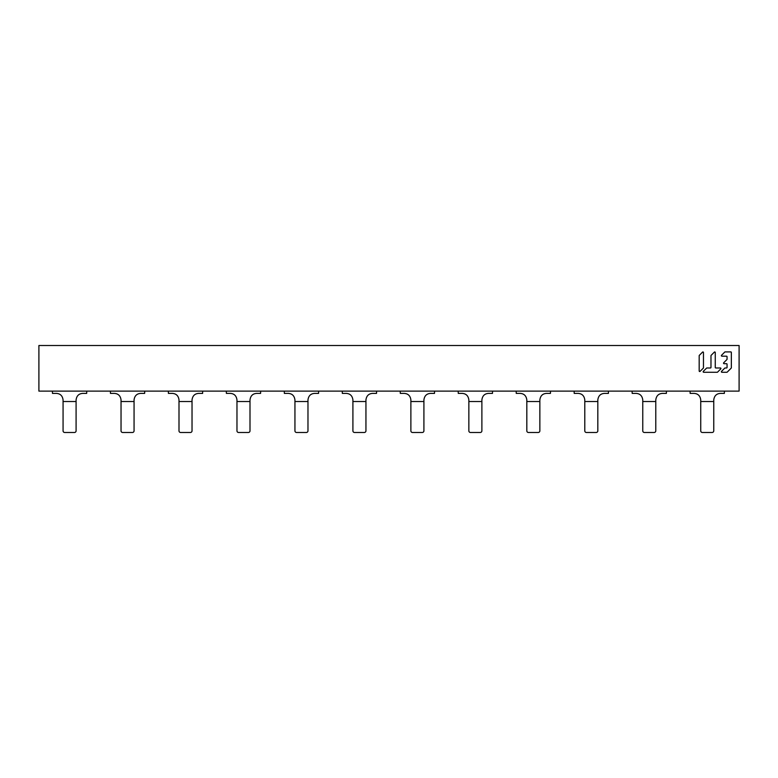 <?xml version="1.0" encoding="UTF-8"?>
<svg xmlns="http://www.w3.org/2000/svg" width="778" height="778" viewBox="0 0 778 778"><rect width="100%" height="100%" fill="white"/><g stroke="black" fill="none" stroke-linecap="round" stroke-linejoin="round"><path stroke-width="1.17" d="M516.164 391.12L516.242 393.405L520.307 393.405C524.109 393.697 526.278 395.866 526.823 399.921L526.823 430.847A1.624 1.624 0 0 0 528.447 432.48L538.22 432.48A1.624 1.624 0 0 0 539.854 430.847L539.854 399.921C540.389 395.866 542.567 393.697 546.36 393.405L550.435 393.405L550.513 391.12M52.408 391.12L52.476 393.405L56.551 393.405C60.344 393.697 62.512 395.866 63.067 399.921L63.067 430.847A1.624 1.624 0 0 0 64.691 432.48L74.464 432.48A1.624 1.624 0 0 0 76.088 430.847L76.088 399.921C76.633 395.866 78.802 393.697 82.604 393.405L86.679 393.405L86.747 391.12M110.379 391.12L110.447 393.405L114.522 393.405C118.314 393.697 120.483 395.866 121.037 399.921L121.037 430.847A1.624 1.624 0 0 0 122.661 432.48L132.435 432.48A1.624 1.624 0 0 0 134.059 430.847L134.059 399.921C134.604 395.866 136.772 393.697 140.575 393.405L144.64 393.405L144.718 391.12M168.349 391.12L168.418 393.405L172.492 393.405C176.285 393.697 178.454 395.866 178.998 399.921L178.998 430.847A1.624 1.624 0 0 0 180.632 432.48L190.406 432.48A1.624 1.624 0 0 0 192.03 430.847L192.03 399.921C192.574 395.866 194.743 393.697 198.546 393.405L202.611 393.405L202.688 391.12M226.31 391.12L226.388 393.405L230.463 393.405C234.256 393.697 236.424 395.866 236.969 399.921L236.969 430.847A1.624 1.624 0 0 0 238.603 432.48L248.367 432.48A1.624 1.624 0 0 0 250.001 430.847L250.001 399.921C250.545 395.866 252.714 393.697 256.516 393.405L260.581 393.405L260.659 391.12M284.281 391.12L284.359 393.405L288.434 393.405C292.227 393.697 294.395 395.866 294.94 399.921L294.94 430.847A1.624 1.624 0 0 0 296.574 432.48L306.338 432.48A1.624 1.624 0 0 0 307.971 430.847L307.971 399.921C308.516 395.866 310.685 393.697 314.487 393.405L318.552 393.405L318.63 391.12M342.252 391.12L342.33 393.405L346.395 393.405C350.197 393.697 352.366 395.866 352.911 399.921L352.911 430.847A1.624 1.624 0 0 0 354.544 432.48L364.308 432.48A1.624 1.624 0 0 0 365.942 430.847L365.942 399.921C366.487 395.866 368.655 393.697 372.458 393.405L376.523 393.405L376.601 391.12M400.223 391.12L400.3 393.405L404.365 393.405C408.168 393.697 410.337 395.866 410.881 399.921L410.881 430.847A1.624 1.624 0 0 0 412.515 432.48L422.279 432.48A1.624 1.624 0 0 0 423.913 430.847L423.913 399.921C424.448 395.866 426.626 393.697 430.419 393.405L434.494 393.405L434.571 391.12M458.193 391.12L458.271 393.405L462.336 393.405C466.139 393.697 468.307 395.866 468.852 399.921L468.852 430.847A1.624 1.624 0 0 0 470.486 432.48L480.25 432.48A1.624 1.624 0 0 0 481.883 430.847L481.883 399.921C482.418 395.866 484.597 393.697 488.389 393.405L492.464 393.405L492.542 391.12M574.135 391.12L574.213 393.405L578.278 393.405C582.07 393.697 584.249 395.866 584.793 399.921L584.793 430.847A1.624 1.624 0 0 0 586.418 432.48L596.191 432.48A1.624 1.624 0 0 0 597.825 430.847L597.825 399.921C598.36 395.866 600.538 393.697 604.331 393.405L608.406 393.405L608.474 391.12M632.106 391.12L632.183 393.405L636.248 393.405C640.041 393.697 642.22 395.866 642.764 399.921L642.764 430.847A1.624 1.624 0 0 0 644.388 432.48L654.162 432.48A1.624 1.624 0 0 0 655.786 430.847L655.786 399.921C656.331 395.866 658.499 393.697 662.302 393.405L666.376 393.405L666.445 391.12M690.076 391.12L690.144 393.405L694.219 393.405C698.012 393.697 700.19 395.866 700.735 399.921L700.735 430.847A1.624 1.624 0 0 0 702.359 432.48L712.133 432.48A1.624 1.624 0 0 0 713.757 430.847L713.757 399.921C714.301 395.866 716.47 393.697 720.272 393.405L724.347 393.405L724.415 391.12M703.312 368.14L700.093 371.359A0.535 0.535 0 0 1 699.179 370.98L699.179 355.711A0.535 0.535 0 0 1 699.334 355.332L702.553 352.113A0.535 0.535 0 0 1 703.468 352.492L703.468 367.761L703.468 352.492A0.535 0.535 0 0 0 702.553 352.113L699.334 355.332A0.535 0.535 0 0 0 699.179 355.711L699.179 370.98A0.535 0.535 0 0 0 700.093 371.359L703.312 368.14A0.535 0.535 0 0 0 703.468 367.761A0.535 0.535 0 0 1 703.312 368.14M710.975 355.711A0.535 0.535 0 0 1 711.131 355.332L714.35 352.113A0.535 0.535 0 0 1 715.264 352.492A0.535 0.535 0 0 0 714.35 352.113L711.131 355.332A0.535 0.535 0 0 0 710.975 355.711L710.975 367.449L710.975 355.711M715.264 367.449L715.264 352.492L715.264 367.449A0.535 0.535 0 0 0 715.799 367.984L720.399 367.984L715.799 367.984A0.535 0.535 0 0 1 715.264 367.449M720.399 367.984A0.535 0.535 0 0 1 720.778 368.898L717.569 372.117A0.535 0.535 0 0 1 717.19 372.273L703.691 372.273L717.19 372.273A0.535 0.535 0 0 0 717.569 372.117L720.778 368.898A0.535 0.535 0 0 0 720.399 367.984M703.691 372.273A0.535 0.535 0 0 1 703.312 371.359L706.531 368.14A0.535 0.535 0 0 1 706.91 367.984L710.44 367.984L706.91 367.984A0.535 0.535 0 0 0 706.531 368.14L703.312 371.359A0.535 0.535 0 0 0 703.691 372.273M710.44 367.984A0.535 0.535 0 0 0 710.975 367.449A0.535 0.535 0 0 1 710.44 367.984M726.905 359.562A0.535 0.535 0 0 0 727.06 359.183L727.06 356.723A0.535 0.535 0 0 0 726.526 356.188L721.916 356.188L726.526 356.188A0.535 0.535 0 0 1 727.06 356.723L727.06 359.183A0.535 0.535 0 0 1 726.905 359.562L723.686 362.781L726.905 359.562M721.916 356.188A0.535 0.535 0 0 1 721.537 355.274L724.756 352.055A0.535 0.535 0 0 1 725.135 351.899L730.814 351.899L725.135 351.899A0.535 0.535 0 0 0 724.756 352.055L721.537 355.274A0.535 0.535 0 0 0 721.916 356.188M730.814 351.899A0.535 0.535 0 0 1 731.349 352.434L731.349 367.761L731.349 352.434A0.535 0.535 0 0 0 730.814 351.899M731.349 367.761A0.535 0.535 0 0 1 731.194 368.14L727.216 372.117A0.535 0.535 0 0 1 726.837 372.273L721.916 372.273L726.837 372.273A0.535 0.535 0 0 0 727.216 372.117L731.194 368.14A0.535 0.535 0 0 0 731.349 367.761M721.916 372.273A0.535 0.535 0 0 1 721.537 371.359L724.756 368.14A0.535 0.535 0 0 1 725.135 367.984L726.526 367.984L725.135 367.984A0.535 0.535 0 0 0 724.756 368.14L721.537 371.359A0.535 0.535 0 0 0 721.916 372.273M726.526 367.984A0.535 0.535 0 0 0 727.06 367.449L727.06 364.23L727.06 367.449A0.535 0.535 0 0 1 726.526 367.984M727.06 364.23A0.535 0.535 0 0 0 726.526 363.696L724.065 363.696L726.526 363.696A0.535 0.535 0 0 1 727.06 364.23M724.065 363.696A0.535 0.535 0 0 1 723.686 362.781A0.535 0.535 0 0 0 724.065 363.696M38.9 345.52L38.9 391.12L739.1 391.12L739.1 345.52L38.9 345.52M526.823 401.536L539.854 401.536M63.067 401.536L76.088 401.536M121.037 401.536L134.059 401.536M178.998 401.536L192.03 401.536M236.969 401.536L250.001 401.536M294.94 401.536L307.971 401.536M352.911 401.536L365.942 401.536M410.881 401.536L423.913 401.536M468.852 401.536L481.883 401.536M584.793 401.536L597.825 401.536M700.735 401.536L713.757 401.536M642.764 401.536L655.786 401.536"/></g></svg>

